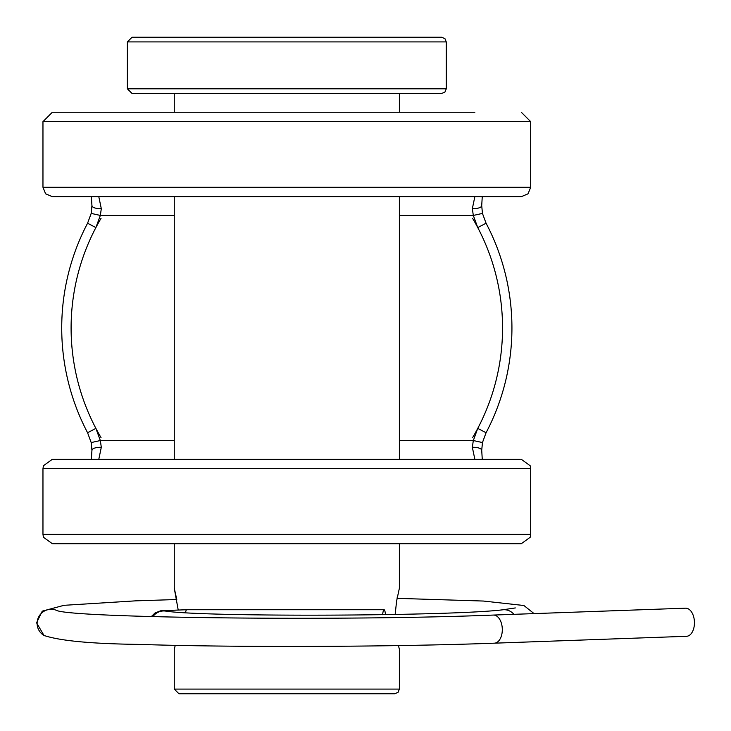 <?xml version="1.0" encoding="UTF-8"?>
<svg xmlns="http://www.w3.org/2000/svg" width="731" height="731" viewBox="0 0 731 731"><rect width="100%" height="100%" fill="white"/><g stroke="black" fill="none" stroke-linecap="round" stroke-linejoin="round"><path stroke-width="1.1" d="M395.151 614.479L396.604 601.037L399.373 588.263L399.373 543.709M57.192 610.65A14.072 14.026 120.6 0 0 37.117 623.47A14.072 14.026 120.6 0 0 43.988 635.458L36.55 622.794L42.261 611.143L64.026 605.314L135.537 600.855L176.783 599.521L174.27 588.263L178.172 609.8M382.624 614.707A14.072 1.91 -90 0 1 384.077 609.727A14.072 1.91 -90 0 1 385.529 614.661M494.375 643.179L686.519 636.299A14.072 8.425 -92 0 0 694.45 622.648A14.072 8.425 -92 0 0 685.514 608.183L493.37 615.063A14.072 8.425 88 0 1 502.307 629.528A14.072 8.425 88 0 1 494.375 643.179C391.432 646.99 233.18 647.529 139.018 644.395C91.667 643.819 59.997 640.84 43.988 635.458A14.072 14.026 120.6 0 0 44.545 635.769M175.257 645.345L174.27 649.229L174.27 689.086L178.958 693.774L394.685 693.774L398.029 692.376L399.373 689.086L174.27 689.086M174.27 93.504L174.27 112.254M174.27 196.676L174.27 459.296M174.27 543.709L174.27 588.263M397.271 597.273L397.07 598.342L483.438 601.046L523.917 605.515L534.059 613.601M399.373 689.086L399.373 649.229L398.441 645.583M127.377 41.914L446.275 41.914L446.275 88.807L444.923 92.097L441.579 93.504L132.064 93.504L127.377 88.807L127.377 41.914L132.064 37.226L441.579 37.226L132.064 37.226M53.409 543.709L521.304 543.709L530.231 537.23L530.688 534.324L42.965 534.324L43.421 537.23L52.34 543.709M520.244 459.296L52.34 459.296L43.421 465.775L42.965 468.672L530.688 468.672L530.231 465.775L521.304 459.296M520.244 196.676L474.848 196.676L472.345 208.673A9.375 3.372 2.1 0 0 481.72 205.63A9.375 3.372 2.1 0 0 481.683 205.292L482.451 213.406L481.711 205.621L482.259 196.676M53.409 196.676L521.304 196.676L528.038 193.816L530.688 187.291L42.965 187.291L45.605 193.816L52.34 196.676M474.848 112.254L53.409 112.254M472.61 437.622A215.727 215.727 0 0 0 477.763 428.384L486.069 432.743A225.102 225.102 0 0 0 486.069 223.22L482.451 213.406L486.069 223.22L477.763 227.588A215.727 215.727 0 0 0 472.61 218.341M101.042 218.341A215.727 215.727 0 0 0 95.88 227.588L100.339 215.435L101.307 208.673A9.375 3.372 177.9 0 1 91.932 205.63A9.375 3.372 177.9 0 1 91.969 205.292L91.192 213.406L87.583 223.22A225.102 225.102 0 0 0 87.583 432.743L91.192 442.557L91.969 450.671A9.375 3.372 -177.9 0 1 91.932 450.342A9.375 3.372 -177.9 0 1 101.307 447.29L100.339 440.537L91.183 442.566L91.932 450.342L91.384 459.296M98.795 459.296L101.307 447.29M174.27 440.537L100.339 440.537L95.88 428.375L87.583 432.743A225.102 225.102 0 0 1 87.583 223.22L91.183 213.406L91.932 205.63L91.384 196.676M101.042 437.622A215.727 215.727 0 0 1 95.88 227.588L87.583 223.22M174.27 215.435L100.339 215.435L91.183 213.406M101.307 208.673L98.795 196.676M472.345 208.673L473.313 215.435L482.469 213.406M482.451 442.557L486.069 432.743L482.469 442.566L481.711 450.333A9.375 3.372 -2.1 0 1 481.683 450.671L482.451 442.557L473.313 440.537L472.345 447.29A9.375 3.372 -2.1 0 1 481.72 450.333L482.259 459.296M472.345 447.29L474.848 459.296M152.88 616.653A14.072 13.469 97.4 0 1 165.434 611.061L165.434 611.061C204.132 617.22 452.041 616.187 502.919 609.782A14.072 13.03 84 0 1 513.911 614.323M185.528 612.706A14.072 1.91 -90 0 1 186.697 609.727L384.077 609.727M446.275 88.807L127.377 88.807M52.34 112.254L42.965 121.638L530.688 121.638L521.304 112.254M399.373 215.435L473.313 215.435L477.763 227.588A215.727 215.727 0 0 1 477.763 428.375L473.313 440.537L399.373 440.537M502.919 609.782L515.328 607.936M186.697 609.727L160.884 610.714L155.082 612.943L151.271 616.608M56.945 610.577L56.917 610.568C75.183 617.896 339.97 621.204 493.37 615.063M399.373 93.504L399.373 112.254M399.373 196.676L399.373 459.296M446.275 41.914L444.923 38.624L441.579 37.226M42.965 121.638L42.965 187.291M530.688 121.638L530.688 187.291M91.183 442.566L87.583 432.743M42.965 468.672L42.965 534.324M530.688 468.672L530.688 534.324"/></g></svg>
